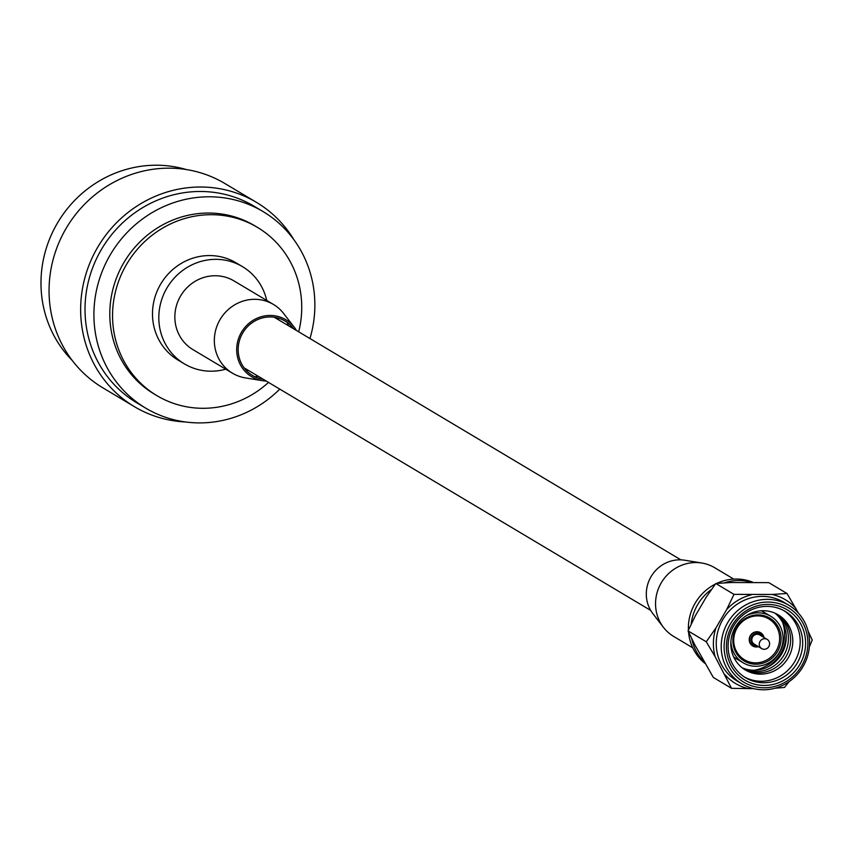 <?xml version="1.0" encoding="UTF-8"?>
<svg xmlns="http://www.w3.org/2000/svg" width="855" height="855" viewBox="0 0 855 855"><rect width="100%" height="100%" fill="white"/><g stroke="black" fill="none" stroke-linecap="round" stroke-linejoin="round"><path stroke-width="1.28" d="M776.019 613.655A32.105 30.577 -59.2 0 1 786.718 648.956A32.105 30.577 -59.2 0 1 756.622 671.538A32.105 30.577 -59.2 0 1 743.241 668.599M766.572 599.355A45.775 43.605 -59.2 0 1 788.844 605.255A45.775 43.605 -59.2 0 1 807.686 655.764A45.775 43.605 -59.2 0 1 764.199 689.771A45.775 43.605 -59.2 0 1 741.926 683.872A45.775 43.605 -59.2 0 1 723.084 633.363A45.775 43.605 -59.2 0 1 766.572 599.355M788.844 605.255L783.875 602.294A45.775 43.605 120.8 0 0 761.602 596.395A45.775 43.605 120.8 0 0 718.125 630.402A45.775 43.605 120.8 0 0 736.967 680.911L741.926 683.872M767.127 602.07A43.402 41.339 -59.2 0 1 807.879 644.242A43.402 41.339 -59.2 0 1 764.883 687.794A43.402 41.339 -59.2 0 1 724.132 645.621A43.402 41.339 -59.2 0 1 767.127 602.07M764.947 685.443A41.019 39.074 -59.2 0 1 726.429 645.578A41.019 39.074 -59.2 0 1 767.074 604.421A41.019 39.074 -59.2 0 1 805.592 644.285A41.019 39.074 -59.2 0 1 764.947 685.443M764.391 682.728A38.646 36.808 -59.2 0 1 745.581 677.748A38.646 36.808 -59.2 0 1 729.678 635.105A38.646 36.808 -59.2 0 1 766.39 606.398A38.646 36.808 -59.2 0 1 785.189 611.378A38.646 36.808 -59.2 0 1 801.092 654.022A38.646 36.808 -59.2 0 1 764.391 682.728M783.928 610.662A38.646 36.808 -59.2 0 1 798.388 653.263A38.646 36.808 -59.2 0 1 761.901 681.243A38.646 36.808 -59.2 0 1 744.363 676.978M777.152 614.232A32.105 30.577 -59.2 0 1 789.101 649.618A32.105 30.577 -59.2 0 1 758.802 672.832A32.105 30.577 -59.2 0 1 744.288 669.326M760.982 674.135A32.105 30.577 -59.2 0 1 730.833 642.939A32.105 30.577 -59.2 0 1 762.639 610.727A32.105 30.577 -59.2 0 1 792.788 641.923A32.105 30.577 -59.2 0 1 760.982 674.135M774.865 613.12A32.105 30.577 -59.2 0 1 784.324 648.282A32.105 30.577 -59.2 0 1 754.452 670.235A32.105 30.577 -59.2 0 1 742.226 667.841M786.205 635.265A38.048 36.241 -59.2 0 1 767.095 667.306M782.699 622.568A35.675 33.976 -59.2 0 1 754.249 670.245M746.415 615.611A27.05 25.768 -59.2 0 1 757.69 612.843A27.05 25.768 -59.2 0 1 770.847 616.327A27.05 25.768 -59.2 0 1 781.983 646.177A27.05 25.768 -59.2 0 1 756.29 666.269A27.05 25.768 -59.2 0 1 743.134 662.785A27.05 25.768 -59.2 0 1 730.897 641.613M761.153 610.78A27.05 25.768 -59.2 0 1 764.007 612.244L770.847 616.327M756.344 664.217A24.966 23.78 -59.2 0 1 732.895 639.946A24.966 23.78 -59.2 0 1 757.637 614.895A24.966 23.78 -59.2 0 1 781.085 639.155A24.966 23.78 -59.2 0 1 756.344 664.217M756.066 662.849A23.78 22.647 -59.2 0 1 733.729 639.743A23.78 22.647 -59.2 0 1 757.295 615.878A23.78 22.647 -59.2 0 1 779.621 638.995A23.78 22.647 -59.2 0 1 756.066 662.849M758.503 646.679A7.727 7.364 -59.2 0 1 749.536 637.477A7.727 7.364 -59.2 0 1 763.985 637.499M716.885 583.334A47.559 45.304 -59.2 0 1 735.514 579.038A47.559 45.304 -59.2 0 1 752.667 582.191M724.655 582.757A47.559 45.304 -59.2 0 1 738.004 580.524A47.559 45.304 -59.2 0 1 750.882 582.212M798.431 613.131L786.985 593.488L768.773 582.629L730.865 582.533L715.785 583.505L733.985 594.364L726.654 609.594L715.934 627.933L706.262 641.774L688.061 630.915L695.393 615.675L706.112 597.346L715.785 583.505M809.375 646.861L812.25 640.032L808.093 631.097M786.985 593.488L771.905 594.46L733.985 594.364M706.262 641.774L715.175 656.747L731.527 688.318L713.327 677.459L694.634 644.488L688.061 630.915M775.047 688.222L784.527 687.452L788.973 681.734M731.527 688.318L753.811 688.67M795.898 608.461A48.735 46.427 120.8 0 0 771.905 594.46M751.406 594.791A48.735 46.427 120.8 0 0 726.654 609.594M715.934 627.933A48.735 46.427 120.8 0 0 715.175 656.747M724.944 674.745A48.735 46.427 120.8 0 0 748.948 688.745M704.071 661.856A47.559 45.304 -59.2 0 1 691.855 639.145M691.257 623.434A47.559 45.304 -59.2 0 1 710.9 589.854M704.883 663.341A47.559 45.304 -59.2 0 1 688.564 632.208M688.414 629.857A47.559 45.304 -59.2 0 1 715.186 584.168M743.134 662.785L736.283 658.703A27.05 25.768 -59.2 0 1 733.654 656.886M767.17 639.401L759.732 634.955A5.354 5.098 120.8 0 0 751.823 639.636A5.354 5.098 120.8 0 0 754.249 644.146L761.687 648.592A5.354 5.098 120.8 0 0 769.596 643.911A5.354 5.098 120.8 0 0 761.997 639.444A5.354 5.098 120.8 0 0 761.687 648.592M762.542 636.633A6.359 6.06 120.8 0 0 750.85 639.658A6.359 6.06 120.8 0 0 757.06 645.824M763.772 637.37A7.545 7.193 120.8 0 0 749.397 639.487A7.545 7.193 120.8 0 0 758.289 646.562M185.439 421.964A118.995 113.341 -59.2 0 1 134.524 406.734A118.995 113.341 -59.2 0 1 85.543 275.428A118.995 113.341 -59.2 0 1 198.574 187.031A118.995 113.341 -59.2 0 1 256.457 202.357A118.995 113.341 -59.2 0 1 294.045 239.934M134.524 406.734L102.931 387.881A118.995 113.341 -59.2 0 1 53.95 256.575A118.995 113.341 -59.2 0 1 166.971 168.179A118.995 113.341 -59.2 0 1 224.865 183.504L256.457 202.357M72.269 360.5A114.463 109.023 -59.2 0 1 50.263 237.369A114.463 109.023 -59.2 0 1 154.413 165.229A114.463 109.023 -59.2 0 1 186.208 169.525M268.523 382.399A98.004 93.345 -59.2 0 1 204.612 408.284A98.004 93.345 -59.2 0 1 156.935 395.662L154.167 394.005A98.004 93.345 -59.2 0 1 113.833 285.869A98.004 93.345 -59.2 0 1 206.921 213.055A98.004 93.345 -59.2 0 1 254.598 225.688L257.366 227.334A98.004 93.345 -59.2 0 1 298.694 331.826M156.935 395.662A98.004 93.345 -59.2 0 1 116.59 287.515A98.004 93.345 -59.2 0 1 209.678 214.712A98.004 93.345 -59.2 0 1 257.366 227.334M225.741 369.189A56.622 53.94 -59.2 0 1 211.997 371.198A56.622 53.94 -59.2 0 1 184.456 363.899L178.129 360.126A56.622 53.94 -59.2 0 1 154.819 297.636A56.622 53.94 -59.2 0 1 208.609 255.57A56.622 53.94 -59.2 0 1 236.162 262.87L242.478 266.642A56.622 53.94 -59.2 0 1 266.739 300.458M184.456 363.899A56.622 53.94 -59.2 0 1 161.146 301.409A56.622 53.94 -59.2 0 1 214.936 259.343A56.622 53.94 -59.2 0 1 242.478 266.642M279.767 389.121A114.463 109.023 -59.2 0 1 201.427 422.894A114.463 109.023 -59.2 0 1 145.735 408.145L136.843 402.844A114.463 109.023 -59.2 0 1 89.732 276.539A114.463 109.023 -59.2 0 1 198.456 191.499A114.463 109.023 -59.2 0 1 254.138 206.247L263.03 211.548A114.463 109.023 -59.2 0 1 309.948 338.537M145.735 408.145A114.463 109.023 -59.2 0 1 98.624 281.84A114.463 109.023 -59.2 0 1 207.338 196.8A114.463 109.023 -59.2 0 1 263.03 211.548M248.41 370.407A33.292 31.71 -59.2 0 1 246.069 370.236M277.33 317.846A33.292 31.71 -59.2 0 1 278.58 319.834M293.457 328.705A31.699 30.192 120.8 0 0 293.094 328.224A31.699 30.192 120.8 0 0 269.582 316.949A31.699 30.192 120.8 0 0 238.363 346.051A31.699 30.192 120.8 0 0 262.677 379.193A31.699 30.192 120.8 0 0 263.287 379.278M296.429 330.479A33.217 31.646 120.8 0 0 294.259 327.262A33.217 31.646 120.8 0 0 269.624 315.452A33.217 31.646 120.8 0 0 236.899 345.944A33.217 31.646 120.8 0 0 262.389 380.667A33.217 31.646 120.8 0 0 266.258 381.052M294.259 327.262L283.668 313.539A40.014 38.112 120.8 0 0 273.472 304.466A40.014 38.112 120.8 0 0 253.999 299.314A40.014 38.112 120.8 0 0 215.984 329.036A40.014 38.112 120.8 0 0 232.464 373.197A40.014 38.112 120.8 0 0 245.289 377.878L262.389 380.667M273.472 304.466L233.971 280.9A40.014 38.112 120.8 0 0 214.498 275.748A40.014 38.112 120.8 0 0 176.493 305.481A40.014 38.112 120.8 0 0 192.963 349.631L232.464 373.197M254.769 376.692A38.507 36.68 120.8 0 0 258.146 376.221M288.327 325.648A38.507 36.68 120.8 0 0 287.141 322.442M692.753 647.823L673.665 636.441A40.014 38.112 -59.2 0 1 663.459 627.367L652.878 613.644A33.217 31.646 -59.2 0 1 649.821 578.963A33.217 31.646 -59.2 0 1 679.223 559.833A33.217 31.646 -59.2 0 1 684.737 560.239L701.848 563.028A40.014 38.112 -59.2 0 1 714.673 567.709L733.761 579.102M663.459 627.367A40.014 38.112 -59.2 0 1 659.782 585.59A40.014 38.112 -59.2 0 1 695.201 562.547A40.014 38.112 -59.2 0 1 701.848 563.028M274.241 317.237L680.879 559.854M244.07 367.821L650.698 610.427M759.197 632.08L760.544 632.882M751.46 645.044L752.806 645.856"/></g></svg>
